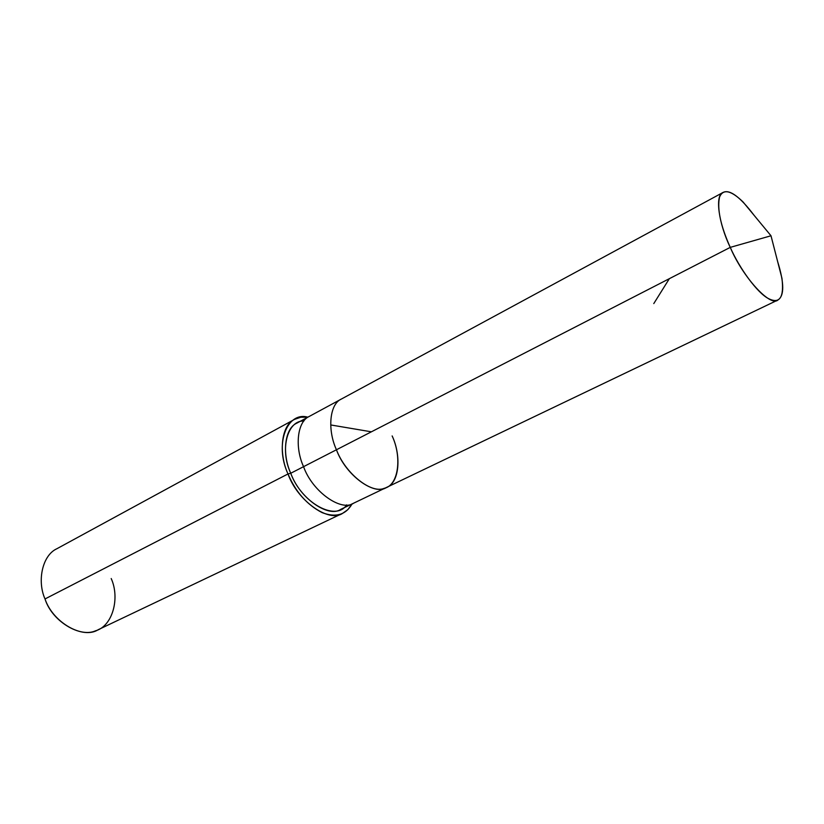<?xml version="1.0" encoding="UTF-8"?>
<svg xmlns="http://www.w3.org/2000/svg" width="824" height="824" viewBox="0 0 824 824"><rect width="100%" height="100%" fill="white"/><g stroke="black" fill="none" stroke-linecap="round" stroke-linejoin="round"><path stroke-width="1.24" d="M730.249 247.375L770.996 235.767L730.249 247.375C743.186 277.925 770.656 307.249 777.918 299.998C784.407 295.878 784.324 283.106 777.671 261.682L781.955 278.306C784.211 297.402 779.761 304.18 768.596 298.649C757.338 293.035 739.591 268.531 730.249 247.375C720.557 225.642 716.993 208.874 719.548 197.07C723.122 188.614 730.939 190.231 743.011 201.911L753.95 215.136C739.962 196.72 729.673 189.149 723.091 192.435C714.666 195.051 718.6 223.252 730.249 247.375L336.45 449.77L730.249 247.375M777.918 299.998L386.549 487.417C374.652 496.161 345.627 475.376 336.45 449.77C345.287 473.512 371.325 494.081 384.231 488.313C398.456 485.511 402.236 457.547 392.142 435.927C402.236 457.547 398.456 485.511 384.231 488.313C371.325 494.081 345.287 473.512 336.45 449.77C327.283 429.922 329.435 403.945 341.486 398.991C329.435 403.945 327.283 429.922 336.45 449.77C345.627 475.376 374.652 496.161 386.549 487.417C399.413 482.874 401.546 455.827 392.142 435.927M386.549 487.417L353.651 503.176C341.476 511.982 312.451 491.856 303.562 466.672L336.45 449.77L303.562 466.672C312.451 491.856 341.476 511.982 353.651 503.176L340.817 509.314C328.539 518.152 299.534 498.273 290.748 473.254L303.562 466.672C294.59 447.185 297.145 421.455 309.402 416.357C297.145 421.455 294.59 447.185 303.562 466.672L290.748 473.254C301.769 503.392 336.243 521.654 346.595 504.885M342.599 513.342L98.18 629.721C83.265 639.568 52.437 622.748 45.011 598.955L288.009 473.965C297.588 501.27 329.219 522.941 342.599 513.342L347.831 509.665L352.064 503.928C345.75 514.918 335.79 517.822 322.153 512.641C306.992 504.793 295.61 491.897 288.009 473.965L290.748 473.254C281.859 453.911 284.558 428.284 296.887 423.124L723.091 192.435M303.871 421.054C287.71 420.044 279.367 449.162 290.748 473.254L288.009 473.965L45.011 598.955C52.303 621.049 79.815 637.992 95.502 630.813C112.342 626.384 120.252 598.523 111.209 578.541M288.009 473.965C274.073 443.951 287.308 411.186 307.857 417.191L300.842 417.222L294.683 419.313C281.272 424.957 278.316 452.86 288.009 473.965M45.011 598.955C36.884 580.776 42.426 555.191 56.897 548.722L294.683 419.313M669.356 278.667L653.782 303.593M371.377 431.817L331.341 425.05M781.955 278.306L770.996 235.767L743.011 201.911"/></g></svg>
